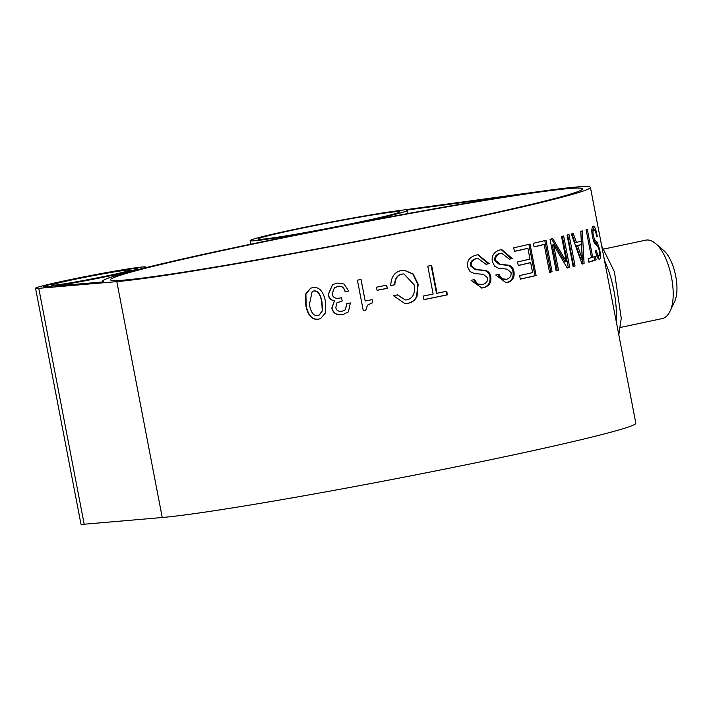 <?xml version="1.0" encoding="UTF-8"?>
<svg xmlns="http://www.w3.org/2000/svg" width="711" height="711" viewBox="0 0 711 711"><rect width="100%" height="100%" fill="white"/><g stroke="black" fill="none" stroke-linecap="round" stroke-linejoin="round"><path stroke-width="1.07" d="M35.55 288.257L80.974 524.149A56.089 2.053 -10.9 0 0 84.191 524.22L162.241 517.51A248.397 9.101 -10.9 0 0 434.448 471.171A248.397 9.101 -10.9 0 0 635.838 423.249L590.414 187.357A248.397 9.101 169.1 0 1 389.024 235.279A248.397 9.101 169.1 0 1 116.817 281.618L38.767 288.337A56.089 2.053 169.1 0 1 35.55 288.257A56.089 2.053 169.1 0 1 90.244 275.637A56.089 2.053 169.1 0 1 145.702 267.052A56.089 2.053 169.1 0 1 137.765 269.673A56.089 2.053 169.1 0 1 55.725 285.982L103.539 281.876A248.397 9.101 169.1 0 1 102.58 281.298A248.397 9.101 169.1 0 1 137.765 269.673A248.397 9.101 169.1 0 1 333.121 227.644A248.397 9.101 169.1 0 1 507.974 196.325L406.701 210.092A80.13 2.933 169.1 0 1 407.492 210.34A80.13 2.933 169.1 0 1 333.121 227.644A80.13 2.933 169.1 0 1 250.121 240.647A80.13 2.933 169.1 0 1 305.57 227.102A80.13 2.933 169.1 0 1 394.072 211.274L548.83 190.246A248.397 9.101 169.1 0 1 590.414 187.357M52.001 286.115A48.081 1.76 169.1 0 1 43.415 286.746A48.081 1.76 169.1 0 1 90.297 275.921A48.081 1.76 169.1 0 1 137.836 268.562A48.081 1.76 169.1 0 1 105.024 276.597A48.081 1.76 169.1 0 1 52.001 286.115M270.873 238.176A72.113 2.64 169.1 0 1 257.995 239.127A72.113 2.64 169.1 0 1 328.304 222.899A72.113 2.64 169.1 0 1 399.618 211.851A72.113 2.64 169.1 0 1 350.399 223.903A72.113 2.64 169.1 0 1 270.873 238.176M153.38 276.623A240.389 8.808 169.1 0 1 110.454 279.787A240.389 8.808 169.1 0 1 344.835 225.68A240.389 8.808 169.1 0 1 582.549 188.877A240.389 8.808 169.1 0 1 418.477 229.031A240.389 8.808 169.1 0 1 153.38 276.623M581.527 244.566A248.397 9.101 169.1 0 1 577.608 245.659A2491.931 2118.984 37.8 0 1 582.176 258.991A2046.48 1784.281 -60.6 0 0 581.527 244.566L580.069 244.824A246.797 9.047 169.1 0 1 576.177 245.908A2504.897 2131.569 38 0 1 580.736 259.248L582.176 258.991M58.444 284.702A40.065 1.466 169.1 0 1 51.29 285.227A40.065 1.466 169.1 0 1 90.35 276.215A40.065 1.466 169.1 0 1 129.971 270.082A40.065 1.466 169.1 0 1 102.624 276.775A40.065 1.466 169.1 0 1 58.444 284.702M313.355 291.119L312.182 291.466L309.392 304.557C310.938 312.609 313.738 316.253 317.799 315.497L319.106 315.115L322.261 310.778L321.772 301.979C320.226 293.945 317.417 290.328 313.355 291.119L312.325 291.412M334.312 300.966C330.775 300.113 328.74 297.971 328.215 294.541L332.481 284.729L336.925 283.058L344.071 284.009L348.728 291.03A248.397 9.101 169.1 0 1 345.102 291.723C344.124 287.715 341.858 285.92 338.32 286.329L334.366 287.777L332.135 293.883C332.828 297.491 335.37 298.887 339.76 298.06A248.397 9.101 -10.9 0 0 341.573 297.713L342.213 301.002L336.97 302.806L335.814 307.579C336.401 310.654 338.632 311.827 342.498 311.089L345.35 309.809L346.781 303.615A248.397 9.101 -10.9 0 0 350.363 302.93L348.399 311.88L342.853 314.635C336.881 315.586 333.183 313.409 331.761 308.112L334.454 300.886C330.935 300.024 328.917 297.873 328.393 294.452L332.561 284.676M377.061 290.337L376.457 287.2A248.397 9.101 -10.9 0 0 386.66 285.191L387.273 288.337A248.397 9.101 169.1 0 1 377.061 290.337M423.969 299.642L423.285 296.06A248.397 9.101 -10.9 0 0 433.15 294.061L427.782 266.19A248.397 9.101 -10.9 0 0 431.63 265.399L436.998 293.27A248.397 9.101 -10.9 0 0 446.739 291.261L447.432 294.843A248.397 9.101 169.1 0 1 423.969 299.642M494.643 266.225L492.279 261.426C491.505 255.382 494.278 251.498 500.597 249.757L501.708 249.552L512.284 258.537A248.397 9.101 169.1 0 1 509.423 259.177L501.646 253.196L500.58 253.392C496.856 254.458 495.238 256.849 495.718 260.573L500.331 264.341A265.381 30.804 0.9 0 1 507.556 265.07C511.085 265.461 513.218 267.585 513.946 271.451C514.835 277.343 512.667 281.032 507.441 282.516L506.134 282.756L495.745 275.015A248.397 9.101 -10.9 0 0 498.909 274.322L501.842 278.765L506.525 279.263C509.929 278.241 511.44 276.01 511.067 272.58L507.014 269.131A265.754 30.76 -178.9 0 0 498.615 268.269L494.643 266.225M504.854 279.53L506.525 279.263M534.077 246.895L533.383 243.313A248.397 9.101 -10.9 0 0 546.004 240.318L552.065 271.771A248.397 9.101 169.1 0 1 549.541 272.375L544.182 244.504A248.397 9.101 169.1 0 1 534.077 246.895M573.119 266.509L567.067 235.065A248.397 9.101 -10.9 0 0 568.996 234.55L575.057 266.003A248.397 9.101 169.1 0 1 573.119 266.509M588.85 262.181L588.157 258.6A248.397 9.101 -10.9 0 0 591.481 257.586L586.113 229.715A248.397 9.101 -10.9 0 0 587.313 229.342L592.681 257.213A248.397 9.101 -10.9 0 0 595.445 256.298L596.138 259.879A248.397 9.101 169.1 0 1 588.85 262.181M593.214 226.267C594.6 225.858 595.96 229.218 597.276 236.345A248.397 9.101 169.1 0 1 596.751 236.585C595.782 231.528 594.778 229.271 593.721 229.813C592.85 230.4 592.725 232.541 593.347 236.239L595.187 240.469A265.381 56.471 -8.1 0 1 597.178 242.087L599.586 249.143C600.715 254.991 600.742 258.306 599.657 259.088C598.102 259.684 596.645 256.778 595.294 250.361A248.397 9.101 -10.9 0 0 596.156 250.05L597.613 254.742L598.964 255.8C599.675 255.231 599.728 253.249 599.115 249.863L597.631 245.979A265.754 57.111 172.1 0 0 595.249 244.104L593.783 241.642L592.414 236.674C591.436 230.666 591.703 227.2 593.214 226.267L593.374 226.214M592.174 230.097L593.889 229.76L591.828 230.417M596.787 255.969L598.964 255.8M582.096 264.11L571.271 233.955A248.397 9.101 -10.9 0 0 573.262 233.412A2404.46 2019.516 38.6 0 1 576.443 242.433A248.397 9.101 -10.9 0 0 581.287 241.082A2189.756 1934.276 -60.4 0 0 580.727 231.333A248.397 9.101 -10.9 0 0 582.273 230.879L584.087 263.55A248.397 9.101 169.1 0 1 582.096 264.11M556.126 270.784L550.074 239.34A248.397 9.101 -10.9 0 0 552.776 238.674L566.383 261.577L561.548 236.479A248.397 9.101 -10.9 0 0 563.636 235.945L569.698 267.398A248.397 9.101 169.1 0 1 567.227 268.029L553.611 244.788L558.499 270.207A248.397 9.101 169.1 0 1 556.126 270.784M514.417 251.401L513.724 247.819A248.397 9.101 -10.9 0 0 530.042 244.095L536.103 275.548A248.397 9.101 169.1 0 1 520.319 279.156L519.625 275.575A248.397 9.101 -10.9 0 0 532.583 272.615L530.673 262.679A248.397 9.101 169.1 0 1 518.248 265.514L517.564 261.932A248.397 9.101 -10.9 0 0 529.988 259.097L527.909 248.326A248.397 9.101 169.1 0 1 514.417 251.401M470.015 271.531L467.554 266.741C466.789 260.697 469.829 256.778 476.654 254.965L478.068 254.725L489.177 263.639A248.397 9.101 169.1 0 1 486.057 264.314L477.934 258.377L476.583 258.608C472.557 259.719 470.78 262.128 471.242 265.852L476.148 269.585A265.381 24.201 1.8 0 1 483.942 270.233C487.755 270.589 490.03 272.695 490.759 276.552C491.621 282.454 489.212 286.178 483.533 287.724L481.871 288.008L471.073 280.321A248.397 9.101 -10.9 0 0 474.477 279.592L477.57 284.018L482.6 284.471C486.297 283.405 487.968 281.156 487.622 277.717L483.284 274.313A265.754 24.041 -178 0 0 474.255 273.539L470.015 271.531M394.854 284.773A248.397 9.101 169.1 0 1 390.757 285.582C391.077 276.899 394.649 271.869 401.466 270.509L404.212 270.216L413.18 273.966L418.157 284.178L417.028 296.389C415.215 300.184 412.122 302.522 407.75 303.393L405.066 303.659L393.379 295.678A248.397 9.101 -10.9 0 0 397.556 294.852L405.341 299.971L407.225 299.784C413.135 298.185 415.428 293.172 414.095 284.773L403.91 273.904L402.15 274.091C397.547 275.015 395.112 278.57 394.854 284.773L394.605 284.755A246.797 9.047 169.1 0 1 390.757 285.52M363.294 310.725L357.402 280.161A248.397 9.101 -10.9 0 0 361.037 279.459L365.187 301.02A248.397 9.101 -10.9 0 0 372.129 299.678L372.706 302.646L367.507 305.126L365.792 310.245A248.397 9.101 169.1 0 1 363.294 310.725M318.635 319.186C312.147 320.234 307.881 315.702 305.828 305.597L305.623 294.087L310.538 288.239L312.564 287.662C319.159 286.426 323.523 291.332 325.656 302.371L325.522 312.796L320.634 318.59L318.892 319.07C312.449 320.119 308.21 315.586 306.157 305.472L305.917 294.052L310.68 288.177M320.75 318.537L318.892 319.07M319.23 315.062L322.492 310.68L322.003 301.873C320.448 293.847 317.657 290.221 313.613 291.012M361.001 279.459L365.187 301.02M372.049 299.687L372.706 302.646M372.608 302.602L367.507 305.126M367.454 305.081L365.792 310.245M365.756 310.192L363.277 310.671M404.035 270.216L412.86 274.037L417.766 284.196L416.646 296.398C414.86 300.193 411.785 302.531 407.439 303.393L404.923 303.659M397.333 294.896L405.199 299.971M403.75 273.913L401.848 274.091C397.262 275.006 394.845 278.561 394.605 284.755M477.659 254.778L488.315 263.754L489.177 263.639M488.315 263.754A246.797 9.047 169.1 0 1 486.04 264.243M477.934 258.377L475.792 258.706C471.802 259.808 470.033 262.226 470.495 265.941L475.375 269.682A263.888 24.272 1.9 0 1 483.116 270.34C486.911 270.695 489.177 272.811 489.906 276.668C490.768 282.569 488.377 286.284 482.742 287.822L481.48 288.053M473.722 279.69L476.797 284.116L481.667 284.631M528.922 244.353L534.965 275.726L536.103 275.548M534.965 275.726A246.797 9.047 169.1 0 1 520.301 279.076M518.239 265.434A246.797 9.047 169.1 0 0 529.553 262.857L530.673 262.679M514.4 251.33A246.797 9.047 169.1 0 0 526.789 248.503L527.909 248.326M551.487 238.887L565.041 261.808L566.383 261.577M562.303 236.292L568.338 267.629L569.698 267.398M568.338 267.629A246.797 9.047 169.1 0 1 567.174 267.931M558.499 270.207L557.22 270.42L552.323 245.002L553.611 244.788M557.22 270.42A246.797 9.047 169.1 0 1 556.109 270.695M571.893 233.786A2416.858 2031.46 38.8 0 1 575.021 242.682L576.443 242.433M580.798 231.146L582.638 263.808L584.087 263.55M582.638 263.808A246.797 9.047 169.1 0 1 582.051 263.977M576.177 245.908L577.608 245.659M592.61 226.791L594.058 229.751M596.716 236.452L597.276 236.345M593.392 240.522L593.649 240.753A263.888 56.56 -8.1 0 1 595.622 242.371L597.124 245.544M598.884 255.827L598.573 258.902M591.454 257.435L592.681 257.213M593.961 256.795L594.609 260.164L596.138 259.879M594.609 260.164A246.797 9.047 169.1 0 1 588.815 262.012M567.627 234.914L573.661 266.243L575.057 266.003M573.661 266.243A246.797 9.047 169.1 0 1 573.102 266.394M544.786 240.611L550.821 271.975L552.065 271.771M550.821 271.975A246.797 9.047 169.1 0 1 549.532 272.286M534.059 246.815A246.797 9.047 169.1 0 0 542.955 244.708L544.182 244.504M501.219 249.632L511.271 258.688L512.284 258.537M511.271 258.688A246.797 9.047 169.1 0 1 509.405 259.106M501.646 253.196L499.637 253.525C495.94 254.582 494.332 256.973 494.812 260.697L499.398 264.474A263.888 30.884 0.9 0 1 506.588 265.212C510.089 265.603 512.204 267.736 512.933 271.593C513.831 277.494 511.68 281.174 506.481 282.649L505.663 282.809M497.993 274.446L500.917 278.89L505.574 279.396M431.142 265.496L436.492 293.305L436.998 293.27M446.188 291.377L446.864 294.896L447.432 294.843M446.864 294.896A246.797 9.047 169.1 0 1 423.96 299.589M386.473 285.227L387.273 288.337M387.068 288.31A246.797 9.047 169.1 0 1 377.052 290.275M348.719 290.977A246.797 9.047 169.1 0 1 345.164 291.652L345.102 291.723M345.164 291.652C344.186 287.644 341.938 285.84 338.418 286.249L334.437 287.733M342.302 300.922L337.103 302.717M345.386 309.774L346.861 303.597M348.426 311.853L342.853 314.635M342.96 314.555C337.032 315.497 333.352 313.32 331.93 308.023L334.454 300.886M603.737 249.063L645.81 240.149C648.841 239.536 652.049 240.638 655.418 243.464C669.691 254.476 678.401 295.82 669.789 311.649L674.339 302.184C681.022 288.942 674.099 258.955 663.407 250.228L655.435 243.438M669.789 311.649C667.851 315.568 665.372 317.87 662.35 318.546L620.339 327.451M116.817 281.618L162.241 517.51M38.767 288.337L84.191 524.22M475.792 258.706L476.583 258.608M470.495 265.941L471.242 265.852M475.375 269.682L476.148 269.585M483.116 270.34L483.942 270.233M489.906 276.668L490.759 276.552M482.742 287.822L483.533 287.724M476.797 284.116L477.57 284.018M592.37 236.416L593.347 236.239M593.649 240.753L595.187 240.469M595.622 242.371L597.178 242.087M598.991 249.259L599.586 249.143M596.44 254.956L597.613 254.742M499.637 253.525L500.58 253.392M494.812 260.697L495.718 260.573M499.398 264.474L500.331 264.341M506.588 265.212L507.556 265.07M512.933 271.593L513.946 271.451M506.481 282.649L507.441 282.516M500.917 278.89L501.842 278.765M604.457 260.288A66.505 29.942 78 0 1 616.313 321.843M102.58 281.298L102.704 281.947M145.702 267.052L145.826 267.647M51.29 285.227L51.468 286.186M129.971 270.082L130.157 271.033M601.728 246.086L614.42 271.798L621.254 318.288L618.81 334.801M250.121 240.647L250.805 244.202M407.492 210.34L408.096 213.513"/></g></svg>
